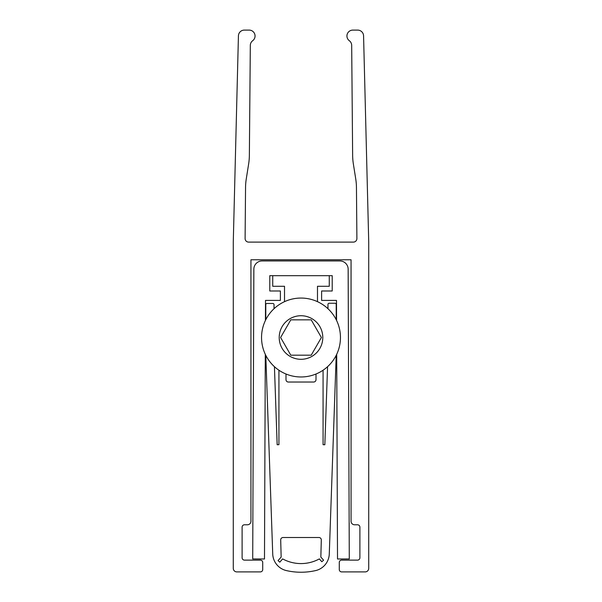 <?xml version="1.0" encoding="UTF-8"?>
<svg xmlns="http://www.w3.org/2000/svg" width="602" height="602" viewBox="0 0 602 602"><rect width="100%" height="100%" fill="white"/><g stroke="black" fill="none" stroke-linecap="round" stroke-linejoin="round"><path stroke-width="0.9" d="M346.933 35.992A5.892 5.892 0 0 0 349.31 40.71A5.892 5.892 0 0 1 351.681 45.383L352.637 155.271A58.891 58.891 0 0 0 353.366 163.992L355.729 178.884A58.891 58.891 0 0 1 356.452 187.606L356.896 238.542A3.537 3.537 0 0 1 353.366 242.109L248.634 242.109A3.537 3.537 0 0 1 245.104 238.542L245.548 187.606A58.891 58.891 0 0 1 246.271 178.884L248.634 163.992A58.891 58.891 0 0 0 249.363 155.271L250.319 45.383A5.892 5.892 0 0 1 252.689 40.71A5.892 5.892 0 0 0 249.175 30.1L244.322 30.1A5.892 5.892 0 0 0 238.43 35.842L233.29 241.372A58.891 58.891 0 0 0 233.275 242.847L233.275 568.363A3.537 3.537 0 0 0 236.812 571.9L260.365 571.9A2.355 2.355 0 0 0 262.72 569.545L262.72 562.479A2.355 2.355 0 0 0 260.365 560.123L244.465 560.123A2.355 2.355 0 0 1 242.109 557.768L242.109 527.141A2.355 2.355 0 0 1 244.465 524.786L247.407 524.786A3.537 3.537 0 0 0 250.944 521.257L250.944 259.778L351.056 259.778L351.056 521.257A3.537 3.537 0 0 0 354.593 524.786L357.535 524.786A2.355 2.355 0 0 1 359.891 527.141L359.891 557.768A2.355 2.355 0 0 1 357.535 560.123L341.635 560.123A2.355 2.355 0 0 0 339.28 562.479L339.28 569.545A2.355 2.355 0 0 0 341.635 571.9L365.188 571.9A3.537 3.537 0 0 0 368.725 568.363L368.725 242.847A58.891 58.891 0 0 0 368.71 241.372L363.57 35.842A5.892 5.892 0 0 0 357.678 30.1L352.825 30.1A5.892 5.892 0 0 0 346.933 35.992M265.429 320.437L265.512 300.413L280.389 300.413L280.389 290.992L269.786 290.992L269.786 275.678L332.214 275.678L332.214 290.992L321.611 290.992L321.611 300.413L336.488 300.413L336.571 320.437M336.706 354.307L337.511 558.987L349.288 558.942L348.144 269.169A8.247 8.247 0 0 0 339.904 260.952L262.096 260.952A8.247 8.247 0 0 0 253.856 269.169L252.712 558.942L264.489 558.987L265.294 354.307M301 298.058A39.454 39.454 0 0 1 340.454 337.511A39.454 39.454 0 0 1 301 376.972A39.454 39.454 0 0 1 261.546 337.511A39.454 39.454 0 0 1 301 298.058A39.454 39.454 0 0 0 261.546 337.511A39.454 39.454 0 0 0 301 376.972M311.204 355.18L321.4 337.511L311.204 319.843L290.796 319.843L280.6 337.511L290.796 355.18L311.204 355.18M284.513 301.67L284.513 286.274L272.729 286.274L272.729 275.678M329.271 275.678L329.271 286.274L317.487 286.274L317.487 301.67M280.698 539.874A2.355 2.355 0 0 1 283.053 537.518L318.947 537.518A2.355 2.355 0 0 1 321.302 539.934L320.843 557.076L323.575 560.176L321.814 561.734L319.361 558.904A38.362 38.362 0 0 1 282.639 558.904L279.81 562.17L278.041 560.605L281.157 557.076L280.698 539.934A2.355 2.355 0 0 1 280.698 539.874M285.995 374.008L285.995 379.674A2.355 2.355 0 0 0 288.35 382.029L313.65 382.029A2.355 2.355 0 0 0 316.005 379.674L316.005 374.008M278.929 370.215L278.929 444.675L277.161 444.735L274.437 366.686M265.791 319.707L265.791 304.657A1.181 1.181 0 0 1 266.964 303.476L272.849 303.476A1.181 1.181 0 0 1 274.03 304.657L274.03 308.713M265.791 355.315L272.736 554.231A17.669 17.669 0 0 0 287.071 570.734A65.37 65.37 0 0 0 314.823 570.756A17.669 17.669 0 0 0 329.264 554.284L336.209 355.323M327.97 308.713L327.97 304.416A1.181 1.181 0 0 1 329.151 303.242L335.036 303.242A1.181 1.181 0 0 1 336.209 304.416L336.209 319.707M327.563 366.686L324.839 444.75L323.071 444.69L323.071 370.215M301 359.304A21.792 21.792 0 0 0 322.792 337.511A21.792 21.792 0 0 0 301 315.726A21.792 21.792 0 0 0 279.208 337.511A21.792 21.792 0 0 0 301 359.304"/></g></svg>

